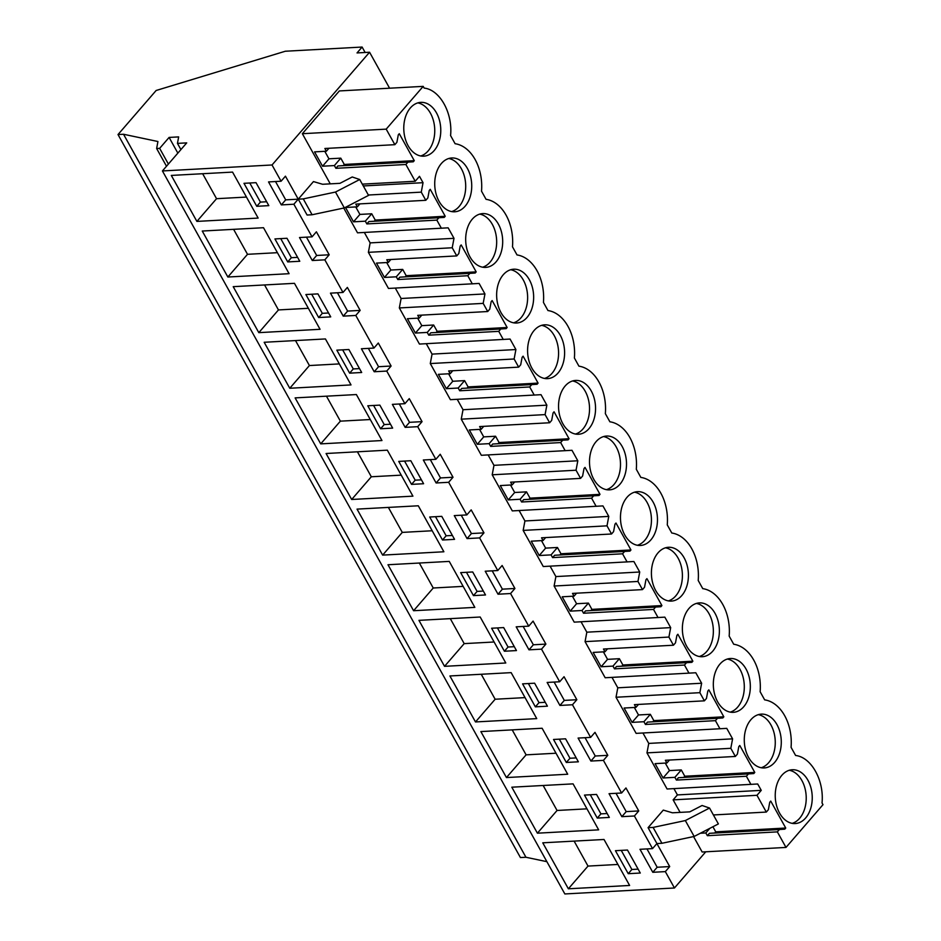 <?xml version="1.0" encoding="UTF-8"?>
<svg xmlns="http://www.w3.org/2000/svg" width="941" height="941" viewBox="0 0 941 941"><rect width="100%" height="100%" fill="white"/><g stroke="black" fill="none" stroke-linecap="round" stroke-linejoin="round"><path stroke-width="1.41" d="M272.031 164.981L369.566 52.237L357.027 52.931L362.109 47.05L285.299 51.237L156.135 90.489L118.013 134.551L123.53 134.257L157.923 141.515L156.641 148.525L159.652 148.36L169.109 137.421L178.649 136.904L177.461 143.385L186.718 142.879L162.428 170.944L272.031 164.981L281.077 181.225L268.538 181.919L281.335 204.903L285.699 199.857L275.501 181.531M118.013 134.551L520.432 857.557L525.948 857.263L546.886 861.674M123.53 134.257L525.948 857.263M156.641 148.525L166.498 166.239M159.652 148.36L168.392 164.063M169.109 137.421L177.849 153.124M177.461 143.385L180.919 149.584M162.428 170.944L564.847 893.95L674.45 887.986L665.334 871.613L652.795 872.295L639.998 849.3L652.536 848.617L656.912 843.571L669.71 866.567L657.171 867.249L646.973 848.923M281.335 204.903L293.874 204.221L312.036 236.85L299.497 237.532L312.294 260.516L324.833 259.834L342.995 292.463L330.456 293.145L343.242 316.141L355.78 315.447L373.942 348.076L361.403 348.758L374.2 371.754L386.739 371.072L404.901 403.689L392.362 404.371L405.159 427.367L417.698 426.685L435.859 459.314L423.321 459.996L436.118 482.98L448.657 482.298L466.807 514.927L454.268 515.609L467.065 538.593L479.604 537.911L497.765 570.54L485.227 571.222L498.024 594.218L510.563 593.536L528.724 626.153L516.186 626.835L528.983 649.831L541.522 649.149L559.672 681.766L547.133 682.448L559.93 705.444L572.469 704.762L590.63 737.391L578.092 738.073L590.889 761.057L603.428 760.375L621.589 793.004L609.05 793.686L621.848 816.67L634.387 815.988L652.536 848.617M258.152 218.077L232.556 172.097L171.309 175.426L196.892 221.406L258.152 218.077M299.779 261.269L286.981 238.273L274.925 238.932L287.723 261.916L299.779 261.269M263.515 227.71L202.256 231.039L227.851 277.019L289.099 273.69L263.515 227.71M305.884 294.545L318.681 317.54L330.726 316.882L317.929 293.886L305.884 294.545M320.058 329.303L294.462 283.323L233.215 286.664L258.81 332.644L320.058 329.303M367.79 405.783L380.587 428.767L392.644 428.108L379.846 405.124L367.79 405.783M264.174 342.277L289.769 388.257L351.017 384.916L325.421 338.936L264.174 342.277M410.805 460.737L398.749 461.396L411.546 484.38L423.591 483.733L410.805 460.737M505.788 662.993L480.192 617.014L418.945 620.354L444.54 666.334L505.788 662.993M598.652 829.844L573.069 783.865L511.81 787.194L537.405 833.185L598.652 829.844M547.415 706.185L534.617 683.201L522.573 683.86L535.37 706.844L547.415 706.185M460.667 572.622L473.452 595.618L485.509 594.959L472.711 571.963L460.667 572.622M429.708 517.009L442.505 540.005L454.55 539.346L441.752 516.35L429.708 517.009M357.039 509.116L382.634 555.108L443.881 551.767L418.286 505.788L357.039 509.116M491.614 628.235L504.411 651.231L516.468 650.572L503.67 627.588L491.614 628.235M326.08 453.503L351.675 499.483L412.923 496.154L387.327 450.174L326.08 453.503M361.685 372.495L348.888 349.511L336.843 350.158L349.64 373.154L361.685 372.495M356.38 394.55L295.121 397.89L320.716 443.87L381.964 440.541L356.38 394.55M542.11 728.252L480.863 731.58L506.446 777.56L567.705 774.231L542.11 728.252M565.576 738.814L553.531 739.473L566.329 762.457L578.374 761.81L565.576 738.814M449.904 675.967L475.499 721.947L536.746 718.618L511.151 672.639L449.904 675.967M387.986 564.741L413.581 610.721L474.84 607.38L449.245 561.401L387.986 564.741M584.479 795.086L597.276 818.082L609.333 817.423L596.535 794.427L584.479 795.086M629.611 885.457L604.016 839.478L542.769 842.818L568.364 888.798L629.611 885.457M628.235 873.695L640.28 873.036L627.482 850.041L615.438 850.699L628.235 873.695L631.87 869.484L638.116 869.143M256.023 182.66L243.978 183.319L256.775 206.302L268.82 205.644L256.023 182.66M621.589 793.004L625.953 787.958L638.751 810.942L626.212 811.624L616.014 793.31M634.387 815.988L638.751 810.942M665.334 871.613L669.71 866.567M705.762 851.793L674.45 887.986M369.566 52.237L389.586 88.207M281.077 181.225L285.441 176.179L298.238 199.174L285.699 199.857M293.874 204.221L298.238 199.174M312.036 236.85L316.399 231.804L329.197 254.788L316.658 255.47L306.46 237.144M324.833 259.834L329.197 254.788M342.995 292.463L347.358 287.417L360.156 310.401L347.617 311.083L337.419 292.769M355.78 315.447L360.156 310.401M373.942 348.076L378.306 343.03L391.103 366.025L378.564 366.708L368.366 348.382M386.739 371.072L391.103 366.025M404.901 403.689L409.264 398.643L422.062 421.639L409.523 422.321L399.325 403.995M417.698 426.685L422.062 421.639M435.859 459.314L440.223 454.256L453.021 477.252L440.482 477.934L430.284 459.608M448.657 482.298L453.021 477.252M466.807 514.927L471.182 509.881L483.968 532.865L471.429 533.547L461.231 515.233M479.604 537.911L483.968 532.865M497.765 570.54L502.129 565.494L514.927 588.478L502.388 589.16L492.19 570.846M510.563 593.536L514.927 588.478M528.724 626.153L533.088 621.107L545.886 644.103L533.347 644.785L523.149 626.459M541.522 649.149L545.886 644.103M559.672 681.766L564.047 676.72L576.845 699.716L564.306 700.398L554.108 682.072M572.469 704.762L576.845 699.716M590.63 737.391L594.994 732.345L607.792 755.329L595.253 756.011L585.055 737.685M603.428 760.375L607.792 755.329M298.25 199.163L313.459 181.578L322.61 184.271L339.948 183.33L352.24 176.979L359.721 179.519L335.49 192.046L303.273 198.892L312.106 214.76L307.084 215.03L298.25 199.163L303.273 198.892M673.897 788.617L677.414 794.922L673.133 799.862L680.108 812.377M328.95 148.266L326.386 151.23L324.868 148.49L394.855 144.679L386.198 129.14L423.191 86.372L424.156 88.089C439.882 89.724 452.88 113.073 450.574 135.563L455.103 143.714A41.11 28.195 86.9 0 1 481.521 191.176L486.062 199.327A41.11 28.195 86.9 0 1 512.48 246.789L517.021 254.94A41.11 28.195 86.9 0 1 543.439 302.402L547.968 310.554A41.11 28.195 86.9 0 1 574.398 358.015L578.927 366.167A41.11 28.195 86.9 0 1 605.345 413.64L609.886 421.791A41.11 28.195 86.9 0 1 636.304 469.253L640.833 477.405A41.11 28.195 86.9 0 1 667.263 524.866L671.792 533.018A41.11 28.195 86.9 0 1 698.21 580.479L702.751 588.631A41.11 28.195 86.9 0 1 729.169 636.104L733.709 644.244A41.11 28.195 86.9 0 1 760.128 691.717L764.657 699.869A41.11 28.195 86.9 0 1 791.075 747.33L795.615 755.482C811.354 757.223 824.269 780.43 822.034 802.944L822.987 804.673L785.994 847.429L777.348 831.879L779.383 829.527L784.747 829.174L785.735 828.033L770.738 801.097L769.75 802.25L768.362 809.707L766.315 812.071L756.976 795.298L761.257 790.358L757.705 783.982L667.087 788.993L646.973 752.871L648.749 743.414L642.95 733.004M750.93 784.418L746.389 776.266L748.436 773.914L753.788 773.561L754.776 772.42L739.791 745.484L738.803 746.625L737.403 754.094L735.356 756.458L730.816 748.307L732.592 738.85L726.758 728.369L636.128 733.368L616.026 697.246L617.79 687.8L611.991 677.391M719.971 728.805L715.431 720.653L717.477 718.289L722.829 717.948L723.817 716.807L708.832 689.871L707.844 691.012L706.444 698.481L704.397 700.833L699.869 692.682L701.633 683.237L695.799 672.756L605.169 677.755L585.067 641.633L586.831 632.187L581.032 621.766M689.012 673.191L684.472 665.04L686.518 662.676L691.882 662.335L692.87 661.182L677.873 634.258L676.885 635.398L675.485 642.856L673.45 645.22L668.91 637.069L670.674 627.623L664.84 617.143L574.21 622.142L554.108 586.02L555.884 576.574L550.085 566.153M658.053 617.578L653.524 609.427L655.559 607.063L660.923 606.71L661.911 605.569L646.926 578.644L645.938 579.785L644.538 587.243L642.491 589.607L637.951 581.456L639.727 572.01L633.881 561.518L543.263 566.529L523.161 530.406L524.925 520.961L519.126 510.54M627.106 561.965L622.566 553.802L624.612 551.45L629.964 551.097L630.952 549.956L615.967 523.02L614.979 524.172L613.579 531.63L611.532 533.994L607.004 525.843L608.768 516.397L602.934 505.905L512.304 510.904L492.202 474.793L493.966 465.336L488.167 454.926M596.147 506.34L591.607 498.189L593.653 495.825L599.017 495.484L600.005 494.343L585.008 467.406L584.02 468.547L582.62 476.017L580.585 478.381L576.045 470.218L577.809 460.772L571.975 450.292L481.345 455.291L461.243 419.168L463.019 409.723L457.22 399.302M565.188 450.727L560.66 442.576L562.694 440.212L568.058 439.87L569.046 438.729L554.061 411.793L553.073 412.934L551.673 420.404L549.626 422.756L545.086 414.605L546.862 405.159L541.016 394.679L450.398 399.678L430.284 363.555L432.06 354.11L426.261 343.688M534.241 395.114L529.701 386.963L531.747 384.598L537.099 384.257L538.087 383.105L523.102 356.18L522.114 357.321L520.714 364.779L518.667 367.143L514.127 358.991L515.903 349.546L510.069 339.054L419.439 344.065L399.337 307.942L401.101 298.497L395.302 288.075M503.282 339.501L498.742 331.35L500.788 328.985L506.152 328.632L507.14 327.492L492.143 300.567L491.155 301.708L489.755 309.166L487.72 311.53L483.18 303.378L484.944 293.933L479.11 283.441L388.48 288.452L368.378 252.329L370.142 242.884L364.343 232.462M472.323 283.888L467.795 275.725L469.83 273.372L475.193 273.019L476.181 271.878L461.184 244.942L460.196 246.083L458.808 253.552L456.761 255.917L452.221 247.765L453.997 238.32L448.151 227.828L357.533 232.827L343.736 208.043M330.267 183.86L302.355 133.704L339.348 90.936L423.191 86.372M693.564 836.573L702.151 851.993L785.994 847.429M648.078 827.68L656.924 843.559L661.935 843.289L653.101 827.41L648.078 827.68L663.287 810.107L672.439 812.801L689.777 811.86L702.08 805.496L709.549 808.037L685.33 820.564L653.101 827.41M362.109 47.05L365.143 52.484M256.775 206.302L260.41 202.103L266.656 201.762M249.777 183.001L260.41 202.103M196.892 221.406L216.548 198.692L246.46 197.069M202.644 173.72L216.548 198.692M362.297 184.142L415.216 181.26L419.486 176.32L423.038 182.695L363.297 185.953M386.198 129.14L302.355 133.704M415.216 181.26L405.877 164.499L335.89 168.31L334.373 165.569L322.54 166.216L314.553 151.877L326.386 151.23M359.721 179.519L368.554 195.387L344.324 207.926L312.106 214.76M394.855 144.679L396.89 142.314L398.29 134.857L399.278 133.716L414.275 160.652L413.275 161.793L407.924 162.134L405.877 164.499M441.376 228.263L436.836 220.112L438.882 217.747L444.234 217.406L445.222 216.265L430.237 189.329L429.249 190.47L427.849 197.939L425.803 200.304L421.262 192.14L423.038 182.695M434.154 150.607A26.948 18.479 86.9 0 0 439.412 120.13A26.948 18.479 86.9 0 0 420.815 102.357A26.948 18.479 86.9 0 0 410.394 107.909A26.948 18.479 86.9 0 0 405.148 138.398A26.948 18.479 86.9 0 0 423.744 156.171A26.948 18.479 86.9 0 0 434.154 150.607M750.906 719.689A26.948 18.479 86.9 0 0 745.648 750.177A26.948 18.479 86.9 0 0 764.245 767.938A26.948 18.479 86.9 0 0 774.666 762.386A26.948 18.479 86.9 0 0 779.913 731.898A26.948 18.479 86.9 0 0 761.316 714.125A26.948 18.479 86.9 0 0 750.906 719.689M712.76 651.148A26.948 18.479 86.9 0 0 718.007 620.672A26.948 18.479 86.9 0 0 699.41 602.899A26.948 18.479 86.9 0 0 688.988 608.451A26.948 18.479 86.9 0 0 683.742 638.939A26.948 18.479 86.9 0 0 702.339 656.712A26.948 18.479 86.9 0 0 712.76 651.148M557.978 373.071A26.948 18.479 86.9 0 0 563.236 342.583A26.948 18.479 86.9 0 0 544.627 324.821A26.948 18.479 86.9 0 0 534.217 330.373A26.948 18.479 86.9 0 0 528.96 360.862A26.948 18.479 86.9 0 0 547.556 378.635A26.948 18.479 86.9 0 0 557.978 373.071M472.3 219.147A26.948 18.479 86.9 0 0 467.054 249.636A26.948 18.479 86.9 0 0 485.65 267.397A26.948 18.479 86.9 0 0 496.072 261.845A26.948 18.479 86.9 0 0 501.318 231.357A26.948 18.479 86.9 0 0 482.721 213.595A26.948 18.479 86.9 0 0 472.3 219.147M503.259 274.76A26.948 18.479 86.9 0 0 498.012 305.249A26.948 18.479 86.9 0 0 516.609 323.01A26.948 18.479 86.9 0 0 527.019 317.458A26.948 18.479 86.9 0 0 532.277 286.97A26.948 18.479 86.9 0 0 513.68 269.208A26.948 18.479 86.9 0 0 503.259 274.76M781.853 775.302A26.948 18.479 86.9 0 0 776.607 805.79A26.948 18.479 86.9 0 0 795.204 823.551A26.948 18.479 86.9 0 0 805.625 818A26.948 18.479 86.9 0 0 810.871 787.511A26.948 18.479 86.9 0 0 792.275 769.75A26.948 18.479 86.9 0 0 781.853 775.302M441.353 163.534A26.948 18.479 86.9 0 0 436.095 194.011A26.948 18.479 86.9 0 0 454.691 211.784A26.948 18.479 86.9 0 0 465.113 206.232A26.948 18.479 86.9 0 0 470.359 175.744A26.948 18.479 86.9 0 0 451.762 157.97A26.948 18.479 86.9 0 0 441.353 163.534M743.708 706.762A26.948 18.479 86.9 0 0 748.965 676.285A26.948 18.479 86.9 0 0 730.369 658.512A26.948 18.479 86.9 0 0 719.947 664.075A26.948 18.479 86.9 0 0 714.701 694.552A26.948 18.479 86.9 0 0 733.298 712.325A26.948 18.479 86.9 0 0 743.708 706.762M650.843 539.922A26.948 18.479 86.9 0 0 656.1 509.434A26.948 18.479 86.9 0 0 637.504 491.673A26.948 18.479 86.9 0 0 627.082 497.224A26.948 18.479 86.9 0 0 621.836 527.713A26.948 18.479 86.9 0 0 640.433 545.474A26.948 18.479 86.9 0 0 650.843 539.922M619.896 484.309A26.948 18.479 86.9 0 0 625.142 453.821A26.948 18.479 86.9 0 0 606.545 436.048A26.948 18.479 86.9 0 0 596.124 441.611A26.948 18.479 86.9 0 0 590.877 472.088A26.948 18.479 86.9 0 0 609.474 489.861A26.948 18.479 86.9 0 0 619.896 484.309M565.165 385.986A26.948 18.479 86.9 0 0 559.919 416.475A26.948 18.479 86.9 0 0 578.515 434.248A26.948 18.479 86.9 0 0 588.937 428.684A26.948 18.479 86.9 0 0 594.183 398.208A26.948 18.479 86.9 0 0 575.586 380.435A26.948 18.479 86.9 0 0 565.165 385.986M681.802 595.535A26.948 18.479 86.9 0 0 687.048 565.047A26.948 18.479 86.9 0 0 668.451 547.286A26.948 18.479 86.9 0 0 658.041 552.837A26.948 18.479 86.9 0 0 652.783 583.326A26.948 18.479 86.9 0 0 671.38 601.087A26.948 18.479 86.9 0 0 681.802 595.535M407.924 162.134L337.937 165.945L335.89 168.31M334.373 165.569L340.783 158.159L344.288 164.452L343.289 165.604L337.937 165.945M340.783 158.159L328.95 158.806L322.54 166.216M324.786 151.313L328.95 158.806M335.49 192.046L344.324 207.926M414.275 160.652L344.288 164.452M413.275 161.793L343.289 165.604M420.709 155.971A26.948 18.479 86.9 0 0 428.131 150.936A26.948 18.479 86.9 0 0 433.895 122.553A26.948 18.479 86.9 0 0 417.816 102.887M652.795 872.295L657.171 867.249M621.236 850.382L631.87 869.484M568.364 888.798L588.007 866.085L617.919 864.45M574.116 841.113L588.007 866.085M756.976 795.298L673.133 799.862M777.348 831.879L707.361 835.69L705.832 832.961L700.316 833.255M766.315 812.071L713.396 814.953M761.257 790.358L677.414 794.922M709.549 808.037L718.383 823.916L694.164 836.443L661.935 843.289M779.383 829.527L709.396 833.338L707.361 835.69M712.913 826.751L715.748 831.844L714.76 832.985L709.396 833.338M709.832 828.339L705.832 832.961M685.33 820.564L694.164 836.443M785.735 828.033L715.748 831.844M784.747 829.174L714.76 832.985M792.169 823.363A26.948 18.479 86.9 0 0 799.603 818.329A26.948 18.479 86.9 0 0 805.367 789.946A26.948 18.479 86.9 0 0 789.287 770.267M453.997 238.32L370.142 242.884M421.262 192.14L368.354 195.022M355.733 206.938L359.909 214.419L371.73 213.772L365.32 221.182L366.849 223.923L436.836 220.112M365.32 221.182L353.498 221.829L345.512 207.49L357.345 206.844L355.816 204.103L425.803 200.304M445.222 216.265L375.236 220.076L374.247 221.217L368.896 221.558L366.849 223.923M371.73 213.772L375.236 220.076M444.234 217.406L374.247 221.217M438.882 217.747L368.896 221.558M451.668 211.584A26.948 18.479 86.9 0 0 459.09 206.549A26.948 18.479 86.9 0 0 464.854 178.178A26.948 18.479 86.9 0 0 448.775 158.5M312.294 260.516L316.658 255.47M287.723 261.916L291.369 257.716L297.615 257.375M280.736 238.614L291.369 257.716M227.851 277.019L247.507 254.305L277.407 252.682M233.603 229.333L247.507 254.305M359.909 214.419L353.498 221.829M359.897 203.891L357.345 206.844M484.944 293.933L401.101 298.497M452.221 247.765L368.378 252.329M386.692 262.551L390.856 270.032L402.689 269.397L396.279 276.807L397.808 279.536L467.795 275.725M396.279 276.807L384.446 277.442L376.471 263.104L388.292 262.457L386.775 259.728L456.761 255.917M476.181 271.878L406.194 275.689L405.206 276.83L399.843 277.172L397.808 279.536M402.689 269.397L406.194 275.689M475.193 273.019L405.206 276.83M469.83 273.372L399.843 277.172M482.615 267.197A26.948 18.479 86.9 0 0 490.049 262.174A26.948 18.479 86.9 0 0 495.813 233.791A26.948 18.479 86.9 0 0 479.734 214.113M343.242 316.141L347.617 311.083M318.681 317.54L322.316 313.329L328.562 312.988M311.694 294.227L322.316 313.329M258.81 332.644L278.454 309.93L308.366 308.295M264.562 284.947L278.454 309.93M390.856 270.032L384.446 277.442M390.856 259.504L388.292 262.457M515.903 349.546L432.06 354.11M483.18 303.378L399.337 307.942M507.14 327.492L437.153 331.303L433.648 325.01L427.238 332.42L428.755 335.161L498.742 331.35M427.238 332.42L415.404 333.067L407.418 318.717L419.251 318.082L417.733 315.341L487.72 311.53M433.648 325.01L421.815 325.657L415.404 333.055M417.651 318.164L421.815 325.657M506.152 328.632L430.802 332.796L428.755 335.149M437.153 331.303L436.165 332.444M500.788 328.985L430.802 332.796M513.574 322.822A26.948 18.479 86.9 0 0 520.996 317.787A26.948 18.479 86.9 0 0 526.772 289.405A26.948 18.479 86.9 0 0 510.681 269.726M374.2 371.754L378.564 366.708M349.64 373.154L353.275 368.943L359.521 368.601M342.642 349.84L353.275 368.943M289.769 388.257L309.413 365.543L339.325 363.908M295.509 340.571L309.413 365.543M421.815 315.117L419.251 318.07M546.862 405.159L463.019 409.723M514.127 358.991L430.284 363.555M538.087 383.105L468.1 386.916L464.595 380.623L458.196 388.033L459.714 390.774L529.701 386.963M458.185 388.033L446.363 388.68L438.377 374.342L450.21 373.695L448.681 370.954L518.667 367.143M464.595 380.623L452.774 381.27L446.363 388.68M448.598 373.777L452.774 381.27M537.099 384.257L461.76 388.41L459.714 390.774M468.1 386.916L467.112 388.057M531.747 384.598L461.76 388.41M544.533 378.435A26.948 18.479 86.9 0 0 551.955 373.401A26.948 18.479 86.9 0 0 557.719 345.018A26.948 18.479 86.9 0 0 541.64 325.351M405.159 427.367L409.523 422.321M380.587 428.767L384.234 424.567L390.48 424.226M373.601 405.465L384.234 424.567M320.716 443.87L340.371 421.156L370.272 419.533M326.468 396.185L340.371 421.156M452.762 370.73L450.21 373.695M577.809 460.772L493.966 465.336M545.086 414.605L461.243 419.168M569.046 438.729L499.059 442.541L495.554 436.236L489.144 443.646L490.673 446.387L560.66 442.576M489.144 443.646L477.31 444.293L469.336 429.955L481.157 429.308L479.639 426.567L549.626 422.756M495.554 436.236L483.721 436.883L477.31 444.293M479.557 429.39L483.721 436.883M568.058 439.87L492.708 444.023L490.673 446.387M499.059 442.541L498.071 443.681M562.694 440.212L492.708 444.023M575.48 434.048A26.948 18.479 86.9 0 0 582.914 429.014A26.948 18.479 86.9 0 0 588.678 400.643A26.948 18.479 86.9 0 0 572.599 380.964M436.118 482.98L440.482 477.934M411.546 484.38L415.181 480.181L421.427 479.839M404.559 461.078L415.181 480.181M351.675 499.483L371.319 476.769L401.231 475.146M357.427 451.798L371.319 476.769M483.721 426.344L481.169 429.308M608.768 516.397L524.925 520.961M576.045 470.218L492.202 474.793M600.005 494.343L530.018 498.154L526.513 491.861L520.102 499.259L521.62 502L591.607 498.189M520.102 499.259L508.269 499.906L500.283 485.568L512.116 484.921L510.598 482.192L580.585 478.381M526.513 491.861L514.68 492.496L508.269 499.906M510.516 485.015L514.68 492.496M599.017 495.484L523.667 499.636L521.62 502M530.018 498.154L529.03 499.295M593.653 495.825L523.667 499.636M606.439 489.661A26.948 18.479 86.9 0 0 613.861 484.639A26.948 18.479 86.9 0 0 619.637 456.256A26.948 18.479 86.9 0 0 603.546 436.577M467.065 538.593L471.429 533.547M442.505 540.005L446.14 535.794L452.386 535.453M435.507 516.691L446.14 535.794M382.634 555.108L402.278 532.394L432.19 530.759M388.374 507.411L402.278 532.394M514.68 481.968L512.116 484.921M639.727 572.01L555.884 576.574M607.004 525.843L523.161 530.406M630.952 549.956L560.965 553.767L557.46 547.474L551.061 554.884L552.579 557.613L622.566 553.802M551.061 554.884L539.228 555.519L531.242 541.181L543.075 540.534L541.545 537.805L611.532 533.994M557.46 547.474L545.639 548.121L539.228 555.519M541.463 540.628L545.639 548.121M629.964 551.097L554.625 555.261L552.579 557.613M560.965 553.767L559.977 554.908M624.612 551.45L554.625 555.261M637.398 545.274A26.948 18.479 86.9 0 0 644.82 540.252A26.948 18.479 86.9 0 0 650.584 511.869A26.948 18.479 86.9 0 0 634.505 492.19M498.024 594.218L502.388 589.16M473.452 595.618L477.099 591.407L483.345 591.066M466.465 572.304L477.099 591.407M413.581 610.721L433.236 588.007L463.148 586.372M419.333 563.036L433.236 588.007M545.639 537.582L543.075 540.534M670.674 627.623L586.831 632.187M637.951 581.456L554.108 586.02M661.911 605.569L591.924 609.38L588.419 603.087L582.009 610.497L583.538 613.238L653.524 609.427M582.009 610.497L570.175 611.144L562.2 596.794L574.034 596.159L572.504 593.418L642.491 589.607M588.419 603.087L576.586 603.734L570.187 611.144M572.422 596.241L576.586 603.734M660.923 606.71L585.573 610.874L583.538 613.238M591.924 609.38L590.936 610.521M655.559 607.063L585.573 610.874M668.345 600.899A26.948 18.479 86.9 0 0 675.779 595.865A26.948 18.479 86.9 0 0 681.543 567.482A26.948 18.479 86.9 0 0 665.463 547.803M528.983 649.831L533.347 644.785M504.411 651.231L508.046 647.02L514.292 646.679M497.424 627.929L508.046 647.02M444.54 666.334L464.195 643.62L494.096 641.997M450.292 618.649L464.195 643.62M576.586 593.195L574.034 596.159M701.633 683.237L617.79 687.8M668.91 637.069L585.067 641.633M603.381 651.854L607.545 659.347L619.378 658.7L612.967 666.11L614.485 668.851L684.472 665.04M612.967 666.11L601.134 666.757L593.159 652.419L604.981 651.772L603.463 649.031L673.45 645.22M692.87 661.182L622.883 664.993L621.895 666.146L616.531 666.487L614.485 668.851M619.378 658.7L622.883 664.993M691.882 662.335L621.895 666.146M686.518 662.676L616.531 666.487M699.304 656.512A26.948 18.479 86.9 0 0 706.726 651.478A26.948 18.479 86.9 0 0 712.502 623.095A26.948 18.479 86.9 0 0 696.411 603.428M559.93 705.444L564.306 700.398M535.37 706.844L539.005 702.645L545.251 702.304M528.371 683.542L539.005 702.645M475.499 721.947L495.142 699.234L525.054 697.61M481.239 674.262L495.142 699.234M607.545 659.347L601.134 666.757M607.545 648.808L604.981 651.772M732.592 738.85L648.749 743.414M699.869 692.682L616.026 697.246M723.817 716.807L653.83 720.618L650.337 714.313L643.926 721.723L645.444 724.464L715.431 720.653M643.926 721.723L632.093 722.37L624.106 708.032L635.94 707.385L634.41 704.644L704.397 700.833M650.337 714.313L638.504 714.96L632.093 722.37M634.328 707.467L638.504 714.96M722.829 717.948L647.49 722.1L645.444 724.464M653.83 720.618L652.842 721.759M717.477 718.289L647.49 722.1M730.263 712.125A26.948 18.479 86.9 0 0 737.685 707.091A26.948 18.479 86.9 0 0 743.449 678.72A26.948 18.479 86.9 0 0 727.369 659.041M590.889 761.057L595.253 756.011M566.329 762.457L569.964 758.258L576.21 757.917M559.33 739.155L569.964 758.258M506.446 777.56L526.101 754.847L556.013 753.223M512.198 729.875L526.101 754.847M638.504 704.421L635.94 707.385M730.816 748.307L646.973 752.871M754.776 772.42L684.789 776.231L681.284 769.938L674.873 777.337L676.403 780.077L746.389 776.266M674.873 777.348L663.052 777.984L655.065 763.645L666.898 762.998L665.369 760.269L735.356 756.458M681.284 769.938L669.463 770.573L663.052 777.984M665.287 763.092L669.463 770.573M753.788 773.561L678.449 777.713L676.403 780.077M684.789 776.231L683.801 777.372M748.436 773.914L678.449 777.713M761.222 767.738A26.948 18.479 86.9 0 0 768.644 762.716A26.948 18.479 86.9 0 0 774.408 734.333A26.948 18.479 86.9 0 0 758.328 714.654M621.848 816.67L626.212 811.624M597.276 818.082L600.923 813.871L607.168 813.53M590.289 794.769L600.923 813.871M537.405 833.185L557.06 810.472L586.961 808.837M543.157 785.488L557.06 810.472M669.451 760.046L666.898 762.998"/></g></svg>
